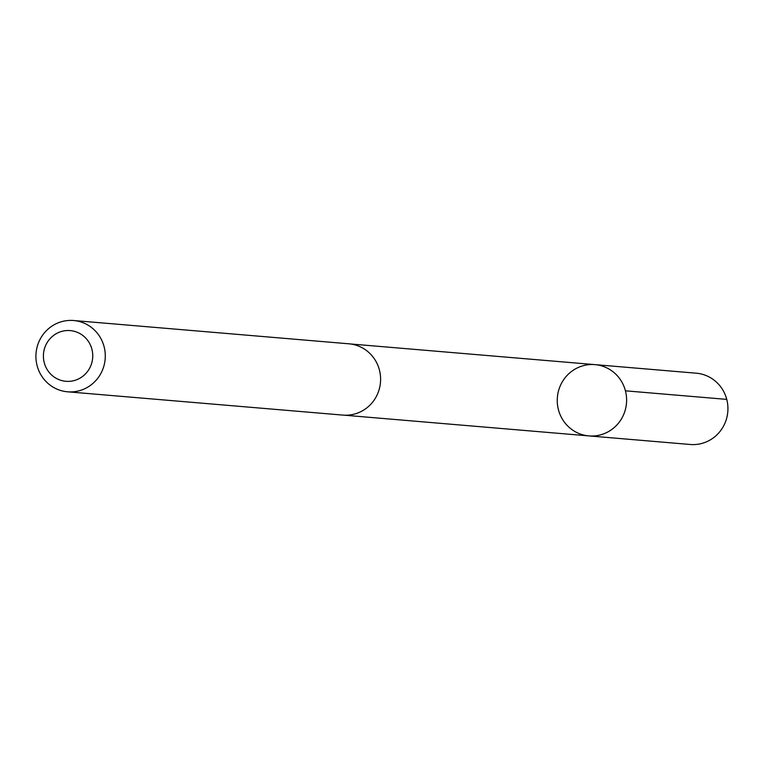 <?xml version="1.0" encoding="UTF-8"?>
<svg xmlns="http://www.w3.org/2000/svg" width="765" height="765" viewBox="0 0 765 765"><rect width="100%" height="100%" fill="white"/><g stroke="black" fill="none" stroke-linecap="round" stroke-linejoin="round"><path stroke-width="1.15" d="M612.956 371.714A35.764 34.674 94.8 0 1 624.278 412.995A35.764 34.674 94.8 0 1 588.916 435.907A35.764 34.674 94.8 0 1 557.379 397.341A35.764 34.674 94.8 0 1 594.95 364.628A35.764 34.674 94.8 0 1 612.956 371.714A35.764 34.674 94.8 0 1 624.278 412.995A35.764 34.674 94.8 0 1 588.916 435.907L690.231 444.484A35.773 34.683 -85.2 0 0 725.593 421.572A35.773 34.683 -85.2 0 0 714.281 380.282A35.773 34.683 -85.2 0 0 696.265 373.196L594.95 364.628A35.764 34.674 94.8 0 1 612.956 371.714M67.588 391.804L342.902 415.099A35.773 34.683 -85.2 0 0 380.473 382.376A35.773 34.683 -85.2 0 0 348.926 343.81L73.612 320.516A35.773 34.683 -85.2 0 0 38.25 343.428A35.773 34.683 -85.2 0 0 49.572 384.719A35.773 34.683 -85.2 0 0 67.588 391.804A35.773 34.683 -85.2 0 0 105.159 359.091A35.773 34.683 -85.2 0 0 73.612 320.516M53.12 376.265A25.446 24.671 -85.2 0 0 92.546 359.062A25.446 24.671 -85.2 0 0 58.561 332.526A25.446 24.671 -85.2 0 0 53.12 376.265M625.426 390.819L726.75 399.387M344.021 415.175L588.916 435.907M350.045 343.925L594.95 364.628"/></g></svg>
